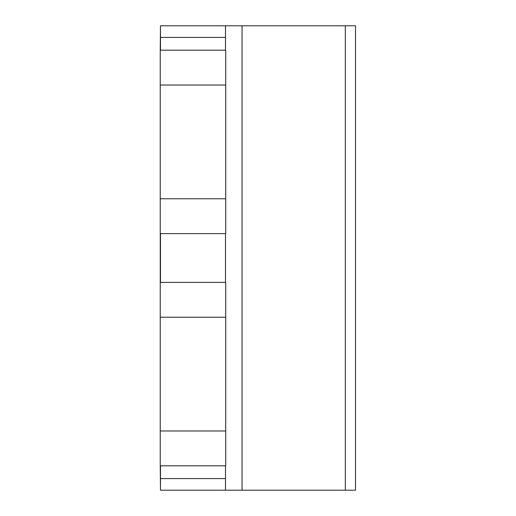 <?xml version="1.0" encoding="UTF-8"?>
<svg xmlns="http://www.w3.org/2000/svg" width="516" height="516" viewBox="0 0 516 516"><rect width="100%" height="100%" fill="white"/><g stroke="black" fill="none" stroke-linecap="round" stroke-linejoin="round"><path stroke-width="0.77" d="M225.492 37.41L225.492 25.8L160.476 25.8L160.476 37.41L225.492 37.41L225.492 50.181M160.476 50.181L160.476 37.41M160.476 478.59L160.476 490.2L225.492 490.2L225.492 478.59L160.476 478.59L160.476 465.819M160.476 282.381L160.476 233.619M225.724 430.976L160.244 430.976L160.244 465.819L225.724 465.819L225.724 282.381L160.244 282.381L160.244 317.224L225.724 317.224M225.492 465.819L225.492 478.59M160.244 85.024L225.724 85.024L225.724 50.181L160.244 50.181L160.244 233.619L225.724 233.619L225.724 198.776L160.244 198.776M225.492 233.619L225.492 282.381M160.244 430.976L160.244 317.224M225.724 85.024L225.724 198.776M355.524 25.8L242.056 25.8L242.056 490.2L355.524 490.2L355.524 25.8M225.492 25.8L242.056 25.8M225.492 490.2L242.056 490.2M355.524 142.39L355.524 219.803M355.524 284.142L355.524 327.97M160.476 25.8L160.244 50.181M160.476 490.2L160.244 465.819M160.244 282.381L160.244 233.619M345.327 25.8L345.327 490.2"/></g></svg>
